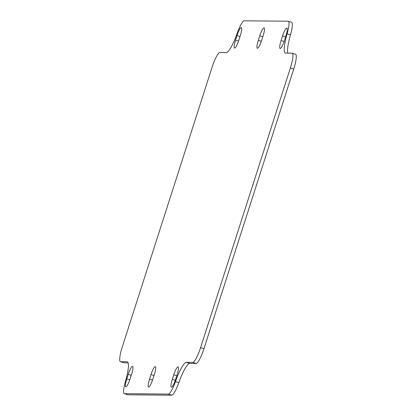 <?xml version="1.0" encoding="UTF-8"?>
<svg xmlns="http://www.w3.org/2000/svg" width="416" height="416" viewBox="0 0 416 416"><rect width="100%" height="100%" fill="white"/><g stroke="black" fill="none" stroke-linecap="round" stroke-linejoin="round"><path stroke-width="0.62" d="M124.55 393.671A15.548 2.938 108.5 0 1 124.374 393.64A15.548 2.938 108.5 0 1 125.528 381.103A23.92 4.524 -71.5 0 0 127.306 361.816A23.92 4.524 -71.5 0 0 127.031 361.769L120.624 361.707A15.548 2.938 108.5 0 1 120.448 361.681A15.548 2.938 108.5 0 1 122.288 346.902L212.072 67.246A15.548 2.938 108.5 0 1 219.903 52.499L226.309 52.556A23.92 4.524 -71.5 0 0 237.193 33.311A15.548 2.938 108.5 0 1 244.27 20.8L288.106 21.211A15.548 2.938 108.5 0 1 288.283 21.242A15.548 2.938 108.5 0 1 287.128 33.779A23.92 4.524 -71.5 0 0 285.35 53.071A23.92 4.524 -71.5 0 0 285.626 53.118L292.032 53.175A15.548 2.938 108.5 0 1 292.209 53.206A15.548 2.938 108.5 0 1 290.373 67.985L200.585 347.636A15.548 2.938 108.5 0 1 192.754 362.388L186.347 362.326A23.92 4.524 -71.5 0 0 175.464 381.576A15.548 2.938 108.5 0 1 168.392 394.082L124.55 393.671L127.894 394.789L171.73 395.2A15.548 2.938 -71.5 0 0 178.807 382.689A23.92 4.524 108.5 0 1 189.691 363.444L196.097 363.501A15.548 2.938 -71.5 0 0 203.928 348.754L293.712 69.098A15.548 2.938 -71.5 0 0 295.552 54.319L292.209 53.206M124.374 393.64L127.717 394.758A15.548 2.938 -71.5 0 0 127.894 394.789M120.448 361.681L123.791 362.794A15.548 2.938 -71.5 0 0 123.968 362.825L128.133 362.861M287.867 53.139A23.92 4.524 108.5 0 1 290.472 34.897A15.548 2.938 -71.5 0 0 291.626 22.36L288.283 21.242M261.643 40.347A8.372 1.581 108.5 0 1 257.332 48.272A8.372 1.581 108.5 0 1 258.32 40.316L259.782 35.771A8.372 1.581 108.5 0 1 264.092 27.841A8.372 1.581 108.5 0 1 263.104 35.802L261.643 40.347M151.013 374.535A8.372 1.581 108.5 0 1 155.329 366.61A8.372 1.581 108.5 0 1 154.336 374.566L152.875 379.116A8.372 1.581 108.5 0 1 148.564 387.041A8.372 1.581 108.5 0 1 149.557 379.085L151.013 374.535L154.024 375.539M235.544 40.102L237.006 35.552A8.372 1.581 108.5 0 1 241.316 27.628A8.372 1.581 108.5 0 1 240.323 35.584L238.867 40.134A8.372 1.581 108.5 0 1 234.551 48.058A8.372 1.581 108.5 0 1 235.544 40.102L238.54 41.101M281.096 40.529L282.558 35.984A8.372 1.581 108.5 0 1 286.868 28.059A8.372 1.581 108.5 0 1 285.88 36.015L284.419 40.56A8.372 1.581 108.5 0 1 280.108 48.49A8.372 1.581 108.5 0 1 281.096 40.529L284.097 41.532M177.112 374.78L175.656 379.33A8.372 1.581 108.5 0 1 171.34 387.254A8.372 1.581 108.5 0 1 172.333 379.298L173.794 374.748A8.372 1.581 108.5 0 1 178.105 366.824A8.372 1.581 108.5 0 1 177.112 374.78M126.776 378.872L128.237 374.322A8.372 1.581 108.5 0 1 132.548 366.397A8.372 1.581 108.5 0 1 131.56 374.353L130.099 378.903A8.372 1.581 108.5 0 1 125.788 386.828A8.372 1.581 108.5 0 1 126.776 378.872L129.776 379.87M168.392 394.082L171.73 395.2M123.968 362.825L120.624 361.707M287.128 33.779L290.472 34.897M290.373 67.985L293.712 69.098M203.928 348.754L200.585 347.636M192.754 362.388L196.097 363.501M178.807 382.689L175.464 381.576M189.691 363.444L186.347 362.326M261.321 41.319L258.32 40.316M262.792 36.774L259.782 35.771M152.552 380.084L149.557 379.085M240.011 36.561L237.006 35.552M282.558 35.984L285.568 36.988M172.333 379.298L175.328 380.297M176.8 375.757L173.794 374.748M128.237 374.322L131.248 375.326M127.556 361.941L127.031 361.769"/></g></svg>
